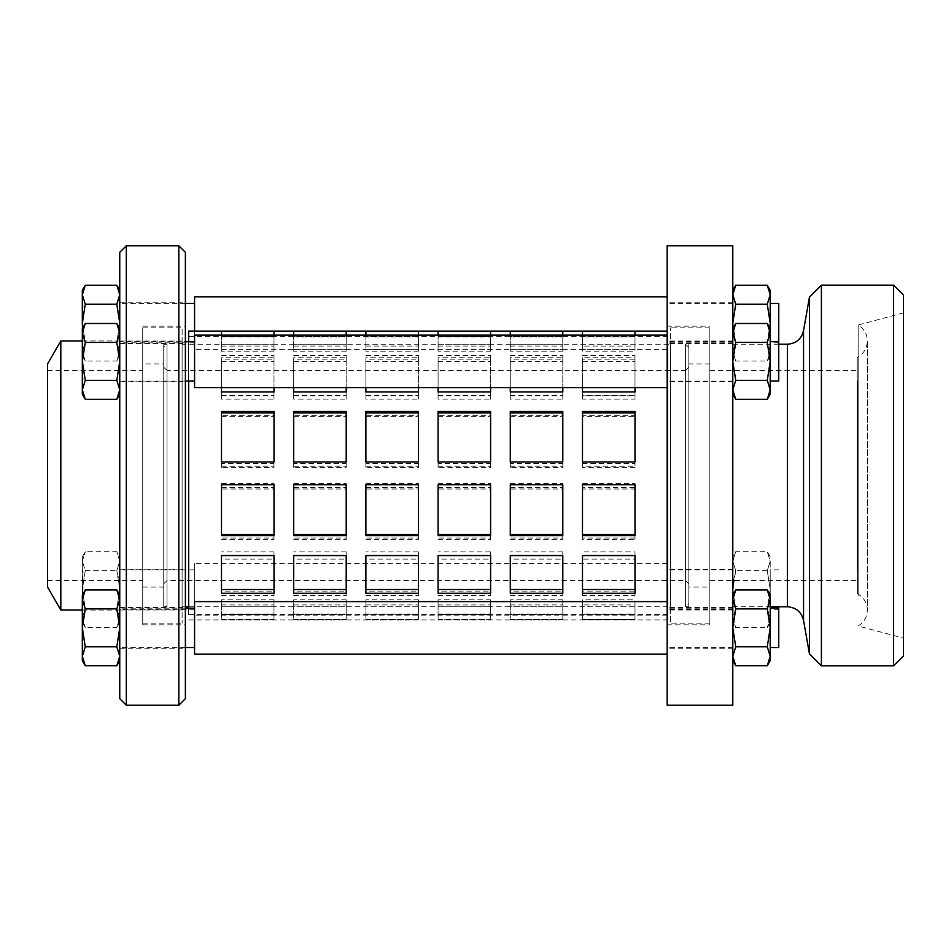 <?xml version="1.0" encoding="UTF-8"?>
<svg xmlns="http://www.w3.org/2000/svg" width="951" height="951" viewBox="0 0 951 951"><rect width="100%" height="100%" fill="white"/><g stroke="black" fill="none" stroke-linecap="round" stroke-linejoin="round"><path stroke-width="0.71" stroke-dasharray="4.75 3.57" d="M221.488 461.996L221.488 463.446L273.995 463.446L273.995 411.474M273.995 461.996L273.995 463.446M221.488 411.474L221.488 463.446M293.693 461.996L293.693 463.446L346.2 463.446L346.2 411.474M346.2 461.996L346.2 463.446M293.693 411.474L293.693 463.446M365.885 461.996L365.885 463.446L418.392 463.446L418.392 411.474M418.392 461.996L418.392 463.446M365.885 411.474L365.885 463.446M438.09 461.996L438.09 463.446L490.597 463.446L490.597 411.474M490.597 461.996L490.597 463.446M438.09 411.474L438.09 463.446M510.283 461.996L510.283 463.446L562.802 463.446L562.802 411.474M562.802 461.996L562.802 463.446M510.283 411.474L510.283 463.446M221.488 395.747L273.995 395.747L273.995 359.169L221.488 359.169L221.488 391.919M273.995 391.919L273.995 395.747M221.488 387.651L221.488 359.169M221.488 355.341L273.995 355.341L273.995 387.651M273.995 355.341L273.995 359.169M293.693 395.747L346.2 395.747L346.2 359.169L293.693 359.169L293.693 391.919M346.2 391.919L346.2 395.747M293.693 387.651L293.693 359.169M293.693 355.341L346.2 355.341L346.2 387.651M346.2 355.341L346.2 359.169M365.885 395.747L418.392 395.747L418.392 359.169L365.885 359.169L365.885 391.919M418.392 391.919L418.392 395.747M365.885 387.651L365.885 359.169M365.885 355.341L418.392 355.341L418.392 387.651M418.392 355.341L418.392 359.169M438.09 395.747L490.597 395.747L490.597 359.169L438.09 359.169L438.09 391.919M490.597 391.919L490.597 395.747M438.09 387.651L438.09 359.169M438.09 355.341L490.597 355.341L490.597 387.651M490.597 355.341L490.597 359.169M510.283 395.747L562.802 395.747L562.802 359.169L510.283 359.169L510.283 391.919M562.802 391.919L562.802 395.747M510.283 387.651L510.283 359.169M510.283 355.341L562.802 355.341L562.802 387.651M562.802 355.341L562.802 359.169M221.488 349.421L273.995 349.421L273.995 336.583L221.488 336.583L221.488 349.421L221.488 335.144M273.995 335.144L273.995 344.238L221.488 344.238M273.995 344.238L273.995 349.421M221.488 331.4L221.488 336.583M273.995 331.4L273.995 336.583M293.693 349.421L346.2 349.421L346.2 336.583L293.693 336.583L293.693 349.421L293.693 335.144M346.2 335.144L346.2 344.238L293.693 344.238M346.2 344.238L346.2 349.421M293.693 331.4L293.693 336.583M346.2 331.4L346.2 336.583M365.885 349.421L418.392 349.421L418.392 336.583L365.885 336.583L365.885 349.421L365.885 335.144M418.392 335.144L418.392 344.238L365.885 344.238M418.392 344.238L418.392 349.421M365.885 331.4L365.885 336.583M418.392 331.4L418.392 336.583M438.09 349.421L490.597 349.421L490.597 336.583L438.09 336.583L438.09 349.421L438.09 335.144M490.597 335.144L490.597 344.238L438.09 344.238M490.597 344.238L490.597 349.421M438.09 331.4L438.09 336.583M490.597 331.4L490.597 336.583M510.283 349.421L562.802 349.421L562.802 336.583L510.283 336.583L510.283 349.421L510.283 335.144M562.802 335.144L562.802 344.238L510.283 344.238M562.802 344.238L562.802 349.421M510.283 331.4L510.283 336.583M562.802 331.4L562.802 336.583M221.488 336.868L273.995 336.868L273.995 351.204L221.488 351.204L221.488 331.733L221.488 351.204M221.488 346.069L273.995 346.069L273.995 331.733L221.488 331.733M273.995 331.733L273.995 336.868M273.995 346.069L273.995 351.204M293.693 336.868L346.2 336.868L346.2 351.204L293.693 351.204L293.693 331.733L293.693 351.204M293.693 346.069L346.2 346.069L346.2 331.733L293.693 331.733M346.2 331.733L346.2 336.868M346.2 346.069L346.2 351.204M365.885 336.868L418.392 336.868L418.392 351.204L365.885 351.204L365.885 331.733L365.885 351.204M365.885 346.069L418.392 346.069L418.392 331.733L365.885 331.733M418.392 331.733L418.392 336.868M418.392 346.069L418.392 351.204M438.09 336.868L490.597 336.868L490.597 351.204L438.09 351.204L438.09 331.733L438.09 351.204M438.09 346.069L490.597 346.069L490.597 331.733L438.09 331.733M490.597 331.733L490.597 336.868M490.597 346.069L490.597 351.204M510.283 336.868L562.802 336.868L562.802 351.204L510.283 351.204L510.283 331.733L510.283 351.204M510.283 346.069L562.802 346.069L562.802 331.733L510.283 331.733M562.802 331.733L562.802 336.868M562.802 346.069L562.802 351.204M221.488 361.475L273.995 361.475L273.995 399.147L221.488 399.147L221.488 357.742L221.488 399.147M221.488 395.426L273.995 395.426L273.995 357.742L221.488 357.742M273.995 357.742L273.995 361.475M273.995 395.426L273.995 399.147M293.693 361.475L346.2 361.475L346.2 399.147L293.693 399.147L293.693 357.742L293.693 399.147M293.693 395.426L346.2 395.426L346.2 357.742L293.693 357.742M346.2 357.742L346.2 361.475M346.2 395.426L346.2 399.147M365.885 361.475L418.392 361.475L418.392 399.147L365.885 399.147L365.885 357.742L365.885 399.147M365.885 395.426L418.392 395.426L418.392 357.742L365.885 357.742M418.392 357.742L418.392 361.475M418.392 395.426L418.392 399.147M438.09 361.475L490.597 361.475L490.597 399.147L438.09 399.147L438.09 357.742L438.09 399.147M438.09 395.426L490.597 395.426L490.597 357.742L438.09 357.742M490.597 357.742L490.597 361.475M490.597 395.426L490.597 399.147M510.283 361.475L562.802 361.475L562.802 399.147L510.283 399.147L510.283 357.742L510.283 399.147M510.283 395.426L562.802 395.426L562.802 357.742L510.283 357.742M562.802 357.742L562.802 361.475M562.802 395.426L562.802 399.147M221.488 416.621L273.995 416.621L273.995 467.535L221.488 467.535L221.488 415.314L221.488 467.535M221.488 466.228L273.995 466.228L273.995 415.314L221.488 415.314M273.995 415.314L273.995 416.621M273.995 466.228L273.995 467.535M293.693 416.621L346.2 416.621L346.2 467.535L293.693 467.535L293.693 415.314L293.693 467.535M293.693 466.228L346.2 466.228L346.2 415.314L293.693 415.314M346.2 415.314L346.2 416.621M346.2 466.228L346.2 467.535M365.885 416.621L418.392 416.621L418.392 467.535L365.885 467.535L365.885 415.314L365.885 467.535M365.885 466.228L418.392 466.228L418.392 415.314L365.885 415.314M418.392 415.314L418.392 416.621M418.392 466.228L418.392 467.535M438.09 416.621L490.597 416.621L490.597 467.535L438.09 467.535L438.09 415.314L438.09 467.535M438.09 466.228L490.597 466.228L490.597 415.314L438.09 415.314M490.597 415.314L490.597 416.621M490.597 466.228L490.597 467.535M510.283 416.621L562.802 416.621L562.802 467.535L510.283 467.535L510.283 415.314L510.283 467.535M510.283 466.228L562.802 466.228L562.802 415.314L510.283 415.314M562.802 415.314L562.802 416.621M562.802 466.228L562.802 467.535M221.488 487.554L273.995 487.554L273.995 538.064L221.488 538.064L221.488 487.554L221.488 538.064M221.488 539.526L273.995 539.526L273.995 489.004L221.488 489.004M273.995 489.004L273.995 487.554M273.995 539.526L273.995 538.064M293.693 487.554L346.2 487.554L346.2 538.064L293.693 538.064L293.693 487.554L293.693 538.064M293.693 539.526L346.2 539.526L346.2 489.004L293.693 489.004M346.2 489.004L346.2 487.554M346.2 539.526L346.2 538.064M365.885 487.554L418.392 487.554L418.392 538.064L365.885 538.064L365.885 487.554L365.885 538.064M365.885 539.526L418.392 539.526L418.392 489.004L365.885 489.004M418.392 489.004L418.392 487.554M418.392 539.526L418.392 538.064M438.09 487.554L490.597 487.554L490.597 538.064L438.09 538.064L438.09 487.554L438.09 538.064M438.09 539.526L490.597 539.526L490.597 489.004L438.09 489.004M490.597 489.004L490.597 487.554M490.597 539.526L490.597 538.064M510.283 487.554L562.802 487.554L562.802 538.064L510.283 538.064L510.283 487.554L510.283 538.064M510.283 539.526L562.802 539.526L562.802 489.004L510.283 489.004M562.802 489.004L562.802 487.554M562.802 539.526L562.802 538.064M221.488 555.253L273.995 555.253L273.995 591.831L221.488 591.831L221.488 555.253L221.488 591.831M221.488 595.659L273.995 595.659L273.995 559.081L221.488 559.081M273.995 559.081L273.995 555.253M273.995 595.659L273.995 591.831M293.693 555.253L346.2 555.253L346.2 591.831L293.693 591.831L293.693 555.253L293.693 591.831M293.693 595.659L346.2 595.659L346.2 559.081L293.693 559.081M346.2 559.081L346.2 555.253M346.2 595.659L346.2 591.831M365.885 555.253L418.392 555.253L418.392 591.831L365.885 591.831L365.885 555.253L365.885 591.831M365.885 595.659L418.392 595.659L418.392 559.081L365.885 559.081M418.392 559.081L418.392 555.253M418.392 595.659L418.392 591.831M438.09 555.253L490.597 555.253L490.597 591.831L438.09 591.831L438.09 555.253L438.09 591.831M438.09 595.659L490.597 595.659L490.597 559.081L438.09 559.081M490.597 559.081L490.597 555.253M490.597 595.659L490.597 591.831M510.283 555.253L562.802 555.253L562.802 591.831L510.283 591.831L510.283 555.253L510.283 591.831M510.283 595.659L562.802 595.659L562.802 559.081L510.283 559.081M562.802 559.081L562.802 555.253M562.802 595.659L562.802 591.831M221.488 601.579L273.995 601.579L273.995 614.417L221.488 614.417L221.488 601.579L221.488 614.417M221.488 619.6L273.995 619.6L273.995 606.762L221.488 606.762M273.995 606.762L273.995 601.579M273.995 619.6L273.995 614.417M293.693 601.579L346.2 601.579L346.2 614.417L293.693 614.417L293.693 601.579L293.693 614.417M293.693 619.6L346.2 619.6L346.2 606.762L293.693 606.762M346.2 606.762L346.2 601.579M346.2 619.6L346.2 614.417M365.885 601.579L418.392 601.579L418.392 614.417L365.885 614.417L365.885 601.579L365.885 614.417M365.885 619.6L418.392 619.6L418.392 606.762L365.885 606.762M418.392 606.762L418.392 601.579M418.392 619.6L418.392 614.417M438.09 601.579L490.597 601.579L490.597 614.417L438.09 614.417L438.09 601.579L438.09 614.417M438.09 619.6L490.597 619.6L490.597 606.762L438.09 606.762M490.597 606.762L490.597 601.579M490.597 619.6L490.597 614.417M510.283 601.579L562.802 601.579L562.802 614.417L510.283 614.417L510.283 601.579L510.283 614.417M510.283 619.6L562.802 619.6L562.802 606.762L510.283 606.762M562.802 606.762L562.802 601.579M562.802 619.6L562.802 614.417M221.488 614.132L273.995 614.132L273.995 599.796L221.488 599.796L221.488 619.267L221.488 599.796M221.488 604.931L273.995 604.931L273.995 619.267L221.488 619.267M273.995 619.267L273.995 614.132M273.995 604.931L273.995 599.796M293.693 614.132L346.2 614.132L346.2 599.796L293.693 599.796L293.693 619.267L293.693 599.796M293.693 604.931L346.2 604.931L346.2 619.267L293.693 619.267M346.2 619.267L346.2 614.132M346.2 604.931L346.2 599.796M365.885 614.132L418.392 614.132L418.392 599.796L365.885 599.796L365.885 619.267L365.885 599.796M365.885 604.931L418.392 604.931L418.392 619.267L365.885 619.267M418.392 619.267L418.392 614.132M418.392 604.931L418.392 599.796M438.09 614.132L490.597 614.132L490.597 599.796L438.09 599.796L438.09 619.267L438.09 599.796M438.09 604.931L490.597 604.931L490.597 619.267L438.09 619.267M490.597 619.267L490.597 614.132M490.597 604.931L490.597 599.796M510.283 614.132L562.802 614.132L562.802 599.796L510.283 599.796L510.283 619.267L510.283 599.796M510.283 604.931L562.802 604.931L562.802 619.267L510.283 619.267M562.802 619.267L562.802 614.132M562.802 604.931L562.802 599.796M221.488 593.258L221.488 555.574M273.995 593.258L273.995 551.853L221.488 551.853M273.995 555.574L273.995 551.853M293.693 593.258L293.693 555.574M346.2 593.258L346.2 551.853L293.693 551.853M346.2 555.574L346.2 551.853M365.885 593.258L365.885 555.574M418.392 593.258L418.392 551.853L365.885 551.853M418.392 555.574L418.392 551.853M438.09 593.258L438.09 555.574M490.597 593.258L490.597 551.853L438.09 551.853M490.597 555.574L490.597 551.853M510.283 593.258L510.283 555.574M562.802 593.258L562.802 551.853L510.283 551.853M562.802 555.574L562.802 551.853M634.995 411.474L634.995 463.446L582.487 463.446L582.487 411.474M634.995 391.919L634.995 359.169L582.487 359.169L582.487 395.747L634.995 395.747M582.487 391.919L582.487 395.747M634.995 604.931L634.995 619.267L582.487 619.267L582.487 604.931L634.995 604.931L634.995 599.796L582.487 599.796L582.487 614.132L634.995 614.132L634.995 599.796M582.487 604.931L582.487 599.796M582.487 555.574L582.487 593.258M634.995 555.574L634.995 551.853L582.487 551.853M582.487 331.4L582.487 349.421L634.995 349.421L634.995 336.583L582.487 336.583M634.995 331.4L634.995 336.583M634.995 346.069L634.995 331.733L582.487 331.733L582.487 346.069L634.995 346.069L634.995 351.204L582.487 351.204L582.487 336.868L634.995 336.868L634.995 351.204M582.487 346.069L582.487 351.204M634.995 395.426L634.995 357.742L582.487 357.742L582.487 395.426L634.995 395.426L634.995 399.147L582.487 399.147L582.487 361.475L634.995 361.475L634.995 399.147M582.487 395.426L582.487 399.147M634.995 466.228L634.995 415.314L582.487 415.314L582.487 466.228L634.995 466.228L634.995 467.535L582.487 467.535L582.487 416.621L634.995 416.621L634.995 467.535M582.487 466.228L582.487 467.535M634.995 539.526L634.995 489.004L582.487 489.004L582.487 539.526L634.995 539.526L634.995 538.064L582.487 538.064L582.487 487.554L634.995 487.554L634.995 538.064M582.487 539.526L582.487 538.064M634.995 595.659L634.995 559.081L582.487 559.081L582.487 595.659L634.995 595.659L634.995 591.831L582.487 591.831L582.487 555.253L634.995 555.253L634.995 591.831M582.487 595.659L582.487 591.831M582.487 619.267L582.487 614.132M582.487 619.6L634.995 619.6L634.995 606.762L582.487 606.762L582.487 619.6L582.487 601.579L634.995 601.579L634.995 614.417L582.487 614.417M582.487 606.762L582.487 601.579M582.487 559.081L582.487 555.253M582.487 489.004L582.487 487.554M582.487 415.314L582.487 416.621M582.487 357.742L582.487 361.475M582.487 331.733L582.487 336.868M634.995 335.144L634.995 344.238L582.487 344.238L582.487 335.144M582.487 344.238L582.487 349.421M582.487 387.651L582.487 359.169M582.487 461.996L582.487 463.446M634.995 619.6L634.995 614.417M634.995 619.267L634.995 614.132M634.995 593.258L634.995 551.853M634.995 344.238L634.995 349.421M634.995 331.733L634.995 336.868M634.995 357.742L634.995 361.475M634.995 415.314L634.995 416.621M634.995 489.004L634.995 487.554M634.995 559.081L634.995 555.253M634.995 606.762L634.995 601.579M582.487 355.341L634.995 355.341L634.995 387.651M634.995 355.341L634.995 359.169M634.995 461.996L634.995 463.446M667.816 335.489L667.816 619.897L667.816 335.489M188.667 341.706L188.667 381.089M188.667 608.164L188.667 331.103M221.488 535.686L221.488 484.772M273.995 535.686L273.995 483.465L221.488 483.465M273.995 484.772L273.995 483.465M293.693 535.686L293.693 484.772M346.2 535.686L346.2 483.465L293.693 483.465M346.2 484.772L346.2 483.465M365.885 535.686L365.885 484.772M418.392 535.686L418.392 483.465L365.885 483.465M418.392 484.772L418.392 483.465M438.09 535.686L438.09 484.772M490.597 535.686L490.597 483.465L438.09 483.465M490.597 484.772L490.597 483.465M510.283 535.686L510.283 484.772M562.802 535.686L562.802 483.465L510.283 483.465M562.802 484.772L562.802 483.465M582.487 535.686L582.487 484.772M634.995 535.686L634.995 483.465L582.487 483.465M634.995 484.772L634.995 483.465M188.667 340.577L188.667 614.655L188.667 340.577M667.816 340.577L667.816 614.655L667.816 340.577M857.243 570.065L857.243 357.35L857.243 570.065M858.147 595.944L858.147 325.016L858.147 595.944M770.203 561.185L770.203 622.418L770.203 561.185L767.279 551.711L770.203 561.185L767.279 570.659L770.203 589.608L767.279 570.659L770.203 561.185M770.203 607.142L770.203 569.911L770.203 607.142M732.793 589.608L732.793 618.031L735.729 608.557L732.793 589.608L735.729 608.557L767.279 608.557L770.203 618.031L767.279 608.557L770.203 589.608L767.279 608.557L735.729 608.557L732.793 618.031L732.793 589.608L735.729 570.659L732.793 561.185L735.729 551.711L732.793 561.185L732.793 556.787L732.793 589.608L732.793 561.185L735.729 570.659L733.506 580.514M770.203 618.031L767.279 627.505L770.203 618.031M732.793 618.031L735.729 627.505L732.793 618.031L732.793 622.418L732.793 618.031M770.203 622.418L767.279 627.505L735.729 627.505L732.793 622.418M767.279 570.659L735.729 570.659L767.279 570.659M770.203 556.787L767.279 551.711L735.729 551.711L732.793 556.787M770.203 660.672L770.203 595.041M770.203 644.814L770.203 608.164L770.203 644.814M767.279 589.953L770.203 599.427L767.279 608.902L770.203 627.85L767.279 646.799L770.203 656.273L767.279 665.748M735.729 665.748L732.793 656.273L732.793 660.672L732.793 656.273L735.729 646.799L732.793 627.85L732.793 656.273L732.793 599.427L732.793 627.85L735.729 608.902L732.793 599.427L732.793 595.041L732.793 599.427L735.729 589.953M767.279 646.799L735.729 646.799M767.279 608.902L735.729 608.902M767.279 285.252L770.203 294.727L767.279 304.201L770.203 323.15L770.203 351.573L770.203 290.328M770.203 351.573L770.203 355.959L770.203 351.573L767.279 342.098L770.203 351.573L767.279 361.047L770.203 351.573M770.203 340.684L770.203 303.452L770.203 340.684M770.203 323.15L767.279 342.098L769.989 328.19M733.019 328.19L735.729 342.098L732.793 351.573L732.793 294.727L732.793 323.15L735.729 304.201L732.793 294.727L732.793 290.328L732.793 294.727L735.729 285.252M732.793 351.573L735.729 342.098L732.793 323.15L732.793 351.573L735.729 361.047L732.793 351.573L732.793 355.959L732.793 351.573M767.279 342.098L735.729 342.098L767.279 342.098M770.203 355.959L767.279 361.047L735.729 361.047L732.793 355.959M767.279 304.201L735.729 304.201M770.203 394.213L770.203 328.582M770.203 378.736L770.203 341.706L770.203 378.736M767.279 323.495L770.203 332.969L767.279 342.443L770.203 361.392L767.279 380.341L770.203 389.815L767.279 399.289M735.729 399.289L732.793 389.815L732.793 394.213L732.793 389.815L735.729 380.341L732.793 361.392L732.793 389.815L732.793 332.969L732.793 361.392L735.729 342.443L732.793 332.969L732.793 328.582L732.793 332.969L735.729 323.495M767.279 380.341L735.729 380.341M767.279 342.443L735.729 342.443M82.333 323.15L82.333 355.959L82.333 323.15L85.269 304.201L82.333 294.727L82.333 323.15L85.269 342.098L82.333 351.573L85.269 361.047L82.333 351.573L85.269 342.098L116.818 342.098L119.755 351.573L116.818 361.047L119.755 351.573L119.755 355.959L119.755 323.15L116.818 342.098L119.529 328.19M82.999 323.15L82.999 304.593L82.999 323.15M119.755 310.953L119.755 343.489L119.755 310.953M119.755 340.684L119.755 303.452L119.755 340.684M82.333 290.328L82.333 294.727L85.269 285.252M82.559 328.19L85.269 342.098L116.818 342.098L119.755 351.573L119.755 294.727L119.755 323.15L116.818 304.201L119.755 294.727L119.755 290.328L119.755 294.727L116.818 285.252M82.333 355.959L85.269 361.047L116.818 361.047L119.755 355.959M85.269 304.201L116.818 304.201M119.755 341.718L119.755 394.213L119.755 328.582L119.755 381.089L119.755 341.706L185.386 341.706M119.755 698.664L119.755 252.336M119.755 654.122L119.755 595.041L119.755 654.122M119.755 367.799L119.755 610.055L119.755 367.799M82.333 589.608L82.333 556.787L82.333 622.418L82.333 589.608L85.269 608.557L82.333 589.608L85.269 570.659L82.333 561.185L85.269 570.659L82.333 589.608M82.999 589.608L82.999 571.052L82.999 589.608M119.755 573.322L119.755 609.948L119.755 573.322M119.755 607.142L119.755 569.911L119.755 607.142M82.333 618.031L85.269 627.505L82.333 618.031L85.269 608.557L82.333 618.031M82.333 561.185L85.269 551.711L82.333 561.185M119.755 622.418L116.818 627.505L119.755 618.031L116.818 627.505L85.269 627.505L82.333 622.418M119.755 589.608L116.818 608.557L119.755 618.031L116.818 608.557L119.755 589.608L116.818 570.659L119.755 561.185L116.818 570.659L119.041 580.514M119.755 561.185L116.818 551.711L119.755 561.185M85.269 570.659L116.818 570.659L85.269 570.659M82.333 556.787L85.269 551.711L116.818 551.711L119.755 556.787M85.269 608.557L116.818 608.557L85.269 608.557M82.333 595.041L82.333 660.672M82.999 627.85L82.999 646.407L82.999 627.85M119.755 640.047L119.755 607.511L119.755 640.047M119.755 644.814L119.755 608.164L119.755 644.814M85.269 665.748L82.333 656.273L85.269 646.799L82.333 627.85L85.269 608.902L82.333 599.427L85.269 589.953M116.818 589.953L119.755 599.427L116.818 608.902L119.755 627.85L116.818 646.799L119.755 656.273L116.818 665.748M85.269 608.902L116.818 608.902M85.269 646.799L116.818 646.799M82.333 328.582L82.333 394.213M82.999 361.392L82.999 379.948L82.999 361.392M119.755 377.678L119.755 341.052L119.755 377.678M85.269 399.289L82.333 389.815L85.269 380.341L82.333 361.392L85.269 342.443L82.333 332.969L85.269 323.495M116.818 323.495L119.755 332.969L116.818 342.443L119.755 361.392L116.818 380.341L119.755 389.815L116.818 399.289M85.269 342.443L116.818 342.443M85.269 380.341L116.818 380.341M709.826 587.088L709.826 363.912L709.826 587.088L688.821 587.088L688.821 363.912L688.821 587.088M709.826 391.443L709.826 580.514L709.826 391.443M709.826 355.983L709.826 624.819L709.826 355.983M709.826 623.178L709.826 327.822L709.826 623.178L670.443 623.178L670.443 327.822L670.443 623.178M667.162 705.226L667.162 245.774M667.162 373.838L667.162 335.144L667.162 373.838M667.162 601.555L667.162 563.349L667.162 601.555M667.162 335.097L667.162 296.89L667.162 335.097M667.162 641.188L667.162 601.603L667.162 641.188M667.162 355.983L667.162 624.819L667.162 355.983M809.456 297.104L809.456 653.896M821.402 665.843L821.402 285.157M903.45 656L903.45 295M893.607 285.157L893.607 665.843M732.793 370.426L732.793 606.774L732.793 370.426M732.793 705.226L732.793 245.774M903.45 345.344L903.45 638.121L903.45 345.344M857.505 380.935L857.505 593.65L857.505 380.935M857.505 391.443L857.505 580.514L857.505 391.443M194.575 644.814L194.575 608.164L194.575 644.814M194.575 654.11L194.575 601.603M778.738 647.548L778.738 606.774M194.575 340.684L194.575 303.452L194.575 340.684M194.575 331.103L194.575 296.89M778.738 381.089L778.738 303.452M194.575 607.142L194.575 569.911L194.575 607.142M194.575 601.555L194.575 563.349L194.575 601.555M194.575 378.736L194.575 341.706L194.575 378.736M194.575 387.651L194.575 335.144M142.721 355.983L142.721 624.819L142.721 355.983M142.721 327.822L142.721 623.178L142.721 327.822L182.105 327.822L182.105 623.178L182.105 327.822M142.721 363.912L142.721 587.088L142.721 363.912L163.727 363.912L163.727 587.088L163.727 363.912M142.721 391.443L142.721 580.514L142.721 391.443M185.386 605.894L185.386 569.257L185.386 605.894M185.386 615.654L185.386 648.202L185.386 615.654M185.386 345.106L185.386 381.743L185.386 345.106M185.386 335.346L185.386 302.798L185.386 335.346M126.317 245.774L126.317 705.226M178.824 705.226L178.824 245.774M185.386 252.336L185.386 698.664M185.386 355.983L185.386 624.819L185.386 355.983M47.55 391.443L47.55 580.514L47.55 391.443M47.55 587.088L47.55 363.912M60.816 610.055L60.816 340.945M182.105 344.226L182.105 606.774L182.105 344.226L670.443 344.226L670.443 606.774L670.443 344.226M688.821 367.205L688.821 583.795L688.821 367.205L685.54 370.486L685.54 580.514L685.54 370.486L167.007 370.486L167.007 580.514L167.007 370.486L163.727 367.205L163.727 583.795L163.727 367.205M688.821 606.774L688.821 344.226L688.821 606.774L685.54 606.774L685.54 344.226L685.54 606.774L688.821 603.493L688.821 347.507L688.821 603.493M688.821 347.507L685.54 344.226L688.821 344.226M667.162 310.953L667.162 343.489L667.162 310.953M667.162 340.684L667.162 303.452L667.162 340.684M732.793 310.953L732.793 343.489L732.793 310.953M732.793 340.684L732.793 303.452L732.793 340.684M667.162 573.322L667.162 609.948L667.162 573.322M667.162 607.142L667.162 569.911L667.162 607.142M732.793 573.322L732.793 609.948L732.793 573.322M732.793 607.142L732.793 569.911L732.793 607.142M667.162 640.047L667.162 607.511L667.162 640.047M667.162 644.814L667.162 608.164L667.162 644.814M732.793 640.047L732.793 607.511L732.793 640.047M732.793 644.814L732.793 608.164L732.793 644.814M667.162 377.678L667.162 341.052L667.162 377.678M667.162 378.736L667.162 341.706L667.162 378.736M732.793 377.678L732.793 341.052L732.793 377.678M732.793 378.736L732.793 341.706L732.793 378.736M163.727 344.226L163.727 606.774L163.727 344.226L167.007 344.226L167.007 606.774L167.007 344.226L163.727 347.507L163.727 603.493L163.727 347.507M803.536 330.663L803.536 620.337M787.369 606.774L787.369 344.226M188.667 619.897L667.816 619.897M667.162 331.103L667.816 331.103M188.667 614.655L667.816 614.655M188.667 336.345L667.816 336.345M857.505 593.65L857.243 593.65C863.698 597.216 867.074 602.684 867.348 610.055L867.348 340.945C867.074 348.316 863.698 353.784 857.243 357.35L857.505 357.35M903.45 312.879L858.147 325.016C864.055 328.689 867.122 333.991 867.348 340.945L867.348 610.055C867.122 617.009 864.055 622.311 858.147 625.984L903.45 638.121M82.999 304.593L82.333 303.452M82.999 341.694L82.333 342.835M82.999 571.052L82.333 569.911M82.999 608.153L82.333 609.294M82.999 609.306L82.333 608.164M82.999 646.407L82.333 647.548M82.999 342.847L82.333 341.706M82.999 379.948L82.333 381.089M732.793 606.774L770.203 606.774M732.793 344.226L778.738 344.226M667.162 624.819L709.826 624.819M667.162 326.181L709.826 326.181M709.826 580.514L857.505 580.514M709.826 370.486L857.505 370.486M185.386 608.164L119.755 608.164M185.386 647.548L119.755 647.548M185.386 303.452L119.755 303.452M194.575 342.835L119.755 342.835M778.738 342.835L770.203 342.835M667.162 349.397L194.575 349.397M194.575 569.911L119.755 569.911M194.575 609.294L119.755 609.294M778.738 569.911L770.203 569.911M778.738 609.294L770.203 609.294M667.162 563.349L194.575 563.349M667.162 615.856L194.575 615.856M185.386 381.089L119.755 381.089M119.755 609.948L185.386 609.948M119.755 569.257L185.386 569.257M119.755 648.202L185.386 648.202M119.755 607.511L185.386 607.511M119.755 381.743L185.386 381.743M119.755 341.052L185.386 341.052M119.755 343.489L185.386 343.489M119.755 302.798L185.386 302.798M142.721 624.819L185.386 624.819M142.721 326.181L185.386 326.181M47.55 580.514L142.721 580.514M47.55 370.486L142.721 370.486M82.333 610.055L119.755 610.055M82.333 340.945L119.755 340.945M142.721 587.088L163.727 587.088M142.721 623.178L182.105 623.178M182.105 606.774L185.386 606.774M188.667 606.774L670.443 606.774M163.727 583.795L167.007 580.514L685.54 580.514L688.821 583.795M709.826 327.822L670.443 327.822M709.826 363.912L688.821 363.912M732.793 302.798L667.162 302.798M732.793 343.489L667.162 343.489M732.793 303.452L667.162 303.452M732.793 342.835L667.162 342.835M732.793 569.257L667.162 569.257M732.793 609.948L667.162 609.948M732.793 569.911L667.162 569.911M732.793 609.294L667.162 609.294M732.793 607.511L667.162 607.511M732.793 648.202L667.162 648.202M732.793 608.164L667.162 608.164M732.793 647.548L667.162 647.548M732.793 341.052L667.162 341.052M732.793 381.743L667.162 381.743M732.793 341.706L667.162 341.706M732.793 381.089L667.162 381.089M163.727 606.774L167.007 606.774L163.727 603.493"/><path stroke-width="1.43" d="M273.995 461.996L221.488 461.996L221.488 411.474L273.995 411.474L273.995 461.996M273.995 412.936L221.488 412.936M346.2 461.996L293.693 461.996L293.693 411.474L346.2 411.474L346.2 461.996M346.2 412.936L293.693 412.936M418.392 461.996L365.885 461.996L365.885 411.474L418.392 411.474L418.392 461.996M418.392 412.936L365.885 412.936M490.597 461.996L438.09 461.996L438.09 411.474L490.597 411.474L490.597 461.996M490.597 412.936L438.09 412.936M562.802 461.996L510.283 461.996L510.283 411.474L562.802 411.474L562.802 461.996M562.802 412.936L510.283 412.936M273.995 387.651L273.995 391.919L221.488 391.919L221.488 387.651M346.2 387.651L346.2 391.919L293.693 391.919L293.693 387.651M418.392 387.651L418.392 391.919L365.885 391.919L365.885 387.651M490.597 387.651L490.597 391.919L438.09 391.919L438.09 387.651M562.802 387.651L562.802 391.919L510.283 391.919L510.283 387.651M221.488 335.144L221.488 331.4L273.995 331.4L273.995 335.144M293.693 335.144L293.693 331.4L346.2 331.4L346.2 335.144M365.885 335.144L365.885 331.4L418.392 331.4L418.392 335.144M438.09 335.144L438.09 331.4L490.597 331.4L490.597 335.144M510.283 335.144L510.283 331.4L562.802 331.4L562.802 335.144M221.488 589.525L273.995 589.525M273.995 593.258L221.488 593.258L221.488 555.574L273.995 555.574L273.995 593.258M293.693 589.525L346.2 589.525M346.2 593.258L293.693 593.258L293.693 555.574L346.2 555.574L346.2 593.258M365.885 589.525L418.392 589.525M418.392 593.258L365.885 593.258L365.885 555.574L418.392 555.574L418.392 593.258M438.09 589.525L490.597 589.525M490.597 593.258L438.09 593.258L438.09 555.574L490.597 555.574L490.597 593.258M510.283 589.525L562.802 589.525M562.802 593.258L510.283 593.258L510.283 555.574L562.802 555.574L562.802 593.258M634.995 412.936L582.487 412.936M582.487 411.474L634.995 411.474L634.995 461.996L582.487 461.996L582.487 411.474M634.995 387.651L634.995 391.919L582.487 391.919L582.487 387.651M582.487 555.574L634.995 555.574L634.995 593.258L582.487 593.258L582.487 555.574M582.487 335.144L582.487 331.4L634.995 331.4L634.995 335.144M582.487 589.525L634.995 589.525M667.162 331.103L188.667 331.103L188.667 341.706M188.667 381.089L188.667 608.164M221.488 535.686L221.488 484.772L273.995 484.772L273.995 535.686L221.488 535.686M293.693 535.686L293.693 484.772L346.2 484.772L346.2 535.686L293.693 535.686M365.885 535.686L365.885 484.772L418.392 484.772L418.392 535.686L365.885 535.686M438.09 535.686L438.09 484.772L490.597 484.772L490.597 535.686L438.09 535.686M510.283 535.686L510.283 484.772L562.802 484.772L562.802 535.686L510.283 535.686M582.487 535.686L582.487 484.772L634.995 484.772L634.995 535.686L582.487 535.686M221.488 534.379L273.995 534.379M293.693 534.379L346.2 534.379M365.885 534.379L418.392 534.379M438.09 534.379L490.597 534.379M510.283 534.379L562.802 534.379M582.487 534.379L634.995 534.379M733.506 580.514L732.793 589.608M767.279 589.953L770.203 595.041L770.203 660.672L767.279 665.748L770.203 656.273L767.279 646.799L770.203 627.85L767.279 608.902L770.203 599.427L767.279 589.953L735.729 589.953L732.793 599.427L735.729 608.902L732.793 627.85L735.729 646.799L732.793 656.273L735.729 665.748L767.279 665.748M767.279 646.799L735.729 646.799M767.279 608.902L735.729 608.902M767.279 285.252L770.203 290.328L770.203 323.15L767.279 304.201L770.203 294.727L767.279 285.252L735.729 285.252L732.793 294.727L735.729 304.201L732.793 323.15L733.019 328.19M769.989 328.19L770.203 323.15M767.279 304.201L735.729 304.201M767.279 323.495L770.203 328.582L770.203 394.213L767.279 399.289L770.203 389.815L767.279 380.341L770.203 361.392L767.279 342.443L770.203 332.969L767.279 323.495L735.729 323.495L732.793 332.969L735.729 342.443L732.793 361.392L735.729 380.341L732.793 389.815L735.729 399.289L767.279 399.289M767.279 380.341L735.729 380.341M767.279 342.443L735.729 342.443M82.333 323.15L82.333 290.328L85.269 285.252L82.333 294.727L85.269 304.201L82.333 323.15L82.559 328.19M119.529 328.19L119.755 323.15L116.818 304.201L119.755 294.727L116.818 285.252L85.269 285.252M85.269 304.201L116.818 304.201M126.317 245.774L119.755 252.336L119.755 698.664L126.317 705.226L126.317 245.774L178.824 245.774L178.824 705.226L126.317 705.226M119.755 589.608L119.041 580.514M85.269 665.748L82.333 660.672L82.333 595.041L85.269 589.953L82.333 599.427L85.269 608.902L82.333 627.85L85.269 646.799L82.333 656.273L85.269 665.748L116.818 665.748L119.755 656.273L116.818 646.799L119.755 627.85L116.818 608.902L119.755 599.427L116.818 589.953L85.269 589.953M85.269 608.902L116.818 608.902M85.269 646.799L116.818 646.799M85.269 399.289L82.333 394.213L82.333 328.582L85.269 323.495L82.333 332.969L85.269 342.443L82.333 361.392L85.269 380.341L82.333 389.815L85.269 399.289L116.818 399.289L119.755 389.815L116.818 380.341L119.755 361.392L116.818 342.443L119.755 332.969L116.818 323.495L85.269 323.495M85.269 342.443L116.818 342.443M85.269 380.341L116.818 380.341M667.162 245.774L667.162 705.226L732.793 705.226L732.793 245.774L667.162 245.774M778.738 344.226L787.369 344.226L787.369 606.774C796.035 607.392 801.42 611.909 803.536 620.337L809.456 653.896L809.456 297.104L821.402 285.157L821.402 665.843L893.607 665.843L893.607 285.157L903.45 295L903.45 656L893.607 665.843M667.162 601.603L194.575 601.603L194.575 654.11L667.162 654.11M778.738 606.774L778.738 647.548L770.203 647.548M667.162 296.89L194.575 296.89L194.575 331.103M770.203 303.452L778.738 303.452L778.738 381.089L770.203 381.089M667.162 335.144L194.575 335.144L194.575 387.651L667.162 387.651M178.824 705.226L185.386 698.664L185.386 252.336L178.824 245.774M60.816 610.055L60.816 340.945L47.55 363.912L47.55 587.088L60.816 610.055L82.333 610.055M803.536 620.337L803.536 330.663L809.456 297.104M732.793 595.041L735.729 589.953M732.793 660.672L735.729 665.748M732.793 290.328L735.729 285.252M732.793 328.582L735.729 323.495M732.793 394.213L735.729 399.289M119.755 290.328L116.818 285.252M119.755 660.672L116.818 665.748M119.755 595.041L116.818 589.953M119.755 394.213L116.818 399.289M119.755 328.582L116.818 323.495M809.456 653.896L821.402 665.843M787.369 344.226C796.035 343.608 801.42 339.091 803.536 330.663M770.203 606.774L787.369 606.774M821.402 285.157L893.607 285.157M194.575 608.164L185.386 608.164M194.575 647.548L185.386 647.548M778.738 608.164L770.203 608.164M194.575 303.452L185.386 303.452M194.575 341.706L185.386 341.706M194.575 381.089L185.386 381.089M778.738 341.706L770.203 341.706M60.816 340.945L82.333 340.945M185.386 606.774L188.667 606.774"/></g></svg>
